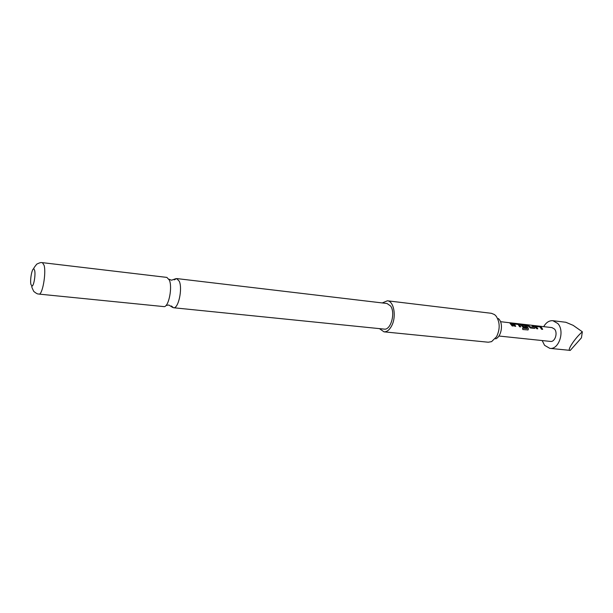 <?xml version="1.0" encoding="UTF-8"?>
<svg xmlns="http://www.w3.org/2000/svg" width="613" height="613" viewBox="0 0 613 613"><rect width="100%" height="100%" fill="white"/><g stroke="black" fill="none" stroke-linecap="round" stroke-linejoin="round"><path stroke-width="0.92" d="M509.296 322.722L500.484 321.672M171.364 305.956L173.517 307.741C178.337 308.99 182.774 288.769 179.272 281.252L176.72 278.57L174.23 279.842M536.291 326.675L537.808 328.821L536.697 328.698L534.835 325.963L539.202 326.331L541.631 327.572L542.658 329.373L541.547 329.242L540.084 326.982L536.367 326.507L537.685 328.806M534.865 326.024L541.026 327.127L542.536 329.357M527.318 325.105L529.847 326.852L533.67 327.242L531.9 325.488L533.019 325.618L534.904 327.449L534.98 328.193L534.383 328.438L530.452 327.993L527.004 324.928L528.122 325.059L529.916 326.744M532.214 325.664L534.904 327.449M521.563 324.944L522.483 326.078L525.709 326.445L526.23 327.511M520.23 324.346L524.628 324.79L527.05 326.024L528.437 328.829L528.046 329.932L522.805 329.533L522.59 328.078L527.142 328.499L525.418 325.296L521.586 324.829L522.56 325.978L525.785 326.346L526.345 327.526L523.096 327.158L520.475 324.645L520.199 324.292L520.705 324.2L526.559 325.342L528.437 328.829M514.261 324.108L515.61 326.315M512.797 323.495L519.127 324.622L520.613 326.875M510.062 323.12L512.207 324.331L513.15 326.032M509.962 322.767L551.968 327.603L554.489 329.043C558.075 332.836 554.987 342.246 550.451 341.426L498.905 336.024M519.732 325.066L520.736 326.89L519.594 326.76L518.154 324.469L514.315 323.978L515.732 326.323L514.575 326.193L512.767 323.434L517.288 323.81L519.732 325.066M512.276 324.216L513.273 326.047L512.116 325.917L509.748 322.944L510.905 323.074L512.276 324.216M543.708 326.652C546.129 322.446 549.179 320.461 552.872 320.706L557.838 323.534C565.056 331.074 558.887 349.969 549.83 348.36L544.582 345.334L542.183 340.56M582.35 331.794L581.423 337.84L570.266 350.391C566.197 351.356 574.994 338.024 582.35 331.794L573.17 325.357L565.837 322.269L552.872 320.706M498.346 318.522L499.189 319.419C503.511 324.392 501.258 336.744 495.649 338.882M382.274 302.937L387.378 300.791L491.442 313.312L494.561 314.599L496.193 316.216C500.032 322.315 500.154 329.158 496.568 336.729L491.588 341.64L488.262 342.223L383.968 331.832L379.447 328.629M387.378 300.791C393.891 301.021 396.657 316.599 391.676 325.809C389.47 329.978 386.903 331.985 383.968 331.832M166.874 277.405L169.364 280.095C172.521 287.083 168.966 305.918 164.399 306.661L38.979 294.094C42.351 295.259 46.327 273.344 44.136 265.421L42.435 262.655L166.874 277.405M30.934 284.509L32.068 286.087C33.853 285.85 35.73 274.563 34.657 270.433L33.953 268.969C32.167 267.452 29.776 279.842 30.934 284.509M176.72 278.57L387.025 303.504L390.604 306.01C395.691 312.837 390.772 330.43 384.213 329.112L173.517 307.741M522.605 328.147L527.088 328.583M528.345 328.882L527.862 330.001M534.827 327.549L534.888 328.284M529.847 326.852L533.67 327.242M172.728 307.481L168.813 305.021L166.069 305.435M175.9 278.654L171.54 280.202L168.958 279.206M549.83 348.36L570.266 350.391M32.068 286.087C31.278 285.842 31.853 287.627 33.784 291.443C38.236 294.96 38.098 293.658 38.979 294.094M33.953 268.969C33.125 269.038 34.075 267.421 36.788 264.111C41.891 261.651 41.485 262.885 42.435 262.655"/></g></svg>
